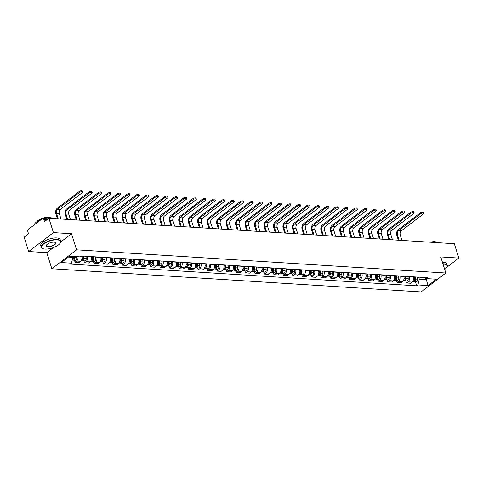 <?xml version="1.0" encoding="UTF-8"?>
<svg xmlns="http://www.w3.org/2000/svg" width="483" height="483" viewBox="0 0 483 483"><rect width="100%" height="100%" fill="white"/><g stroke="black" fill="none" stroke-linecap="round" stroke-linejoin="round"><path stroke-width="0.72" d="M53.414 232.607L28.678 251.528L46.766 252.663L51.844 268.753L421.091 291.943L445.833 273.022L76.58 249.832L71.508 233.742L53.414 232.607L48.892 218.25L454.322 243.71L458.85 258.067L440.756 256.932L445.833 273.022M28.678 251.528L24.15 237.171L28.527 233.826L27.821 231.586A1.63 1.087 -86.4 0 1 28.358 229.389L42.359 218.678A1.63 1.087 -86.4 0 1 42.921 218.491L48.143 218.823M442.917 263.772A10.197 3.81 -17.5 0 1 443.756 263.796A10.197 3.81 -17.5 0 1 447.294 265.457A10.197 3.81 -17.5 0 1 446.932 267.184L458.85 258.067M47.159 219.572L43.808 219.36L44.508 221.6L48.892 218.25M43.808 219.36A1.63 1.087 -86.4 0 0 42.921 218.491M77.974 256.714A3.749 2.5 93.6 0 1 76.574 261.031L75.064 262.184L79.073 262.438L80.583 261.279A3.749 2.5 -86.4 0 0 81.808 256.219L81.736 255.99M74.448 260.222L75.064 262.184M87.2 256.334L87.272 256.564A3.749 2.5 93.6 0 1 86.046 261.623L84.537 262.776L88.54 263.03L90.049 261.877A3.749 2.5 -86.4 0 0 91.281 256.817L91.209 256.588M83.915 260.82L84.537 262.776M96.672 256.926L96.745 257.161A3.749 2.5 93.6 0 1 95.513 262.221L94.01 263.374L98.013 263.627L99.522 262.468A3.749 2.5 -86.4 0 0 100.754 257.409L100.681 257.179M93.388 261.412L94.01 263.374M106.145 257.524L106.218 257.753A3.749 2.5 93.6 0 1 104.986 262.812L103.477 263.972L107.486 264.219L108.995 263.066A3.749 2.5 -86.4 0 0 110.227 258.007L110.148 257.777M102.861 262.009L103.477 263.972M115.612 258.121L115.691 258.351A3.749 2.5 93.6 0 1 114.459 263.41L112.95 264.563L116.958 264.817L118.468 263.664A3.749 2.5 -86.4 0 0 119.693 258.598L119.621 258.369M112.334 262.601L112.95 264.563M125.085 258.713L125.157 258.942A3.749 2.5 93.6 0 1 123.932 264.002L122.422 265.161L126.425 265.409L127.935 264.255A3.749 2.5 -86.4 0 0 129.166 259.196L129.094 258.966M121.801 263.199L122.422 265.161M134.558 259.311L134.63 259.54A3.749 2.5 93.6 0 1 133.399 264.599L131.889 265.753L135.898 266.006L137.407 264.853A3.749 2.5 -86.4 0 0 138.639 259.794L138.567 259.558M131.273 263.79L131.889 265.753M144.031 259.902L144.103 260.132A3.749 2.5 93.6 0 1 142.871 265.191L141.362 266.35L145.371 266.598L146.88 265.445A3.749 2.5 -86.4 0 0 148.106 260.385L148.033 260.156M140.746 264.388L141.362 266.35M153.497 260.5L153.57 260.729A3.749 2.5 93.6 0 1 152.344 265.789L150.835 266.942L154.838 267.196L156.347 266.042A3.749 2.5 -86.4 0 0 157.579 260.983L157.506 260.748M150.213 264.98L150.835 266.942M162.97 261.092L163.043 261.321A3.749 2.5 93.6 0 1 161.811 266.381L160.302 267.54L164.311 267.787L165.82 266.634A3.749 2.5 -86.4 0 0 167.052 261.575L166.979 261.345M159.686 265.578L160.302 267.54M172.443 261.689L172.516 261.919A3.749 2.5 93.6 0 1 171.284 266.978L169.774 268.131L173.783 268.385L175.293 267.232A3.749 2.5 -86.4 0 0 176.518 262.172L176.446 261.937M169.159 266.169L169.774 268.131M181.91 262.281L181.982 262.511A3.749 2.5 93.6 0 1 180.757 267.57L179.247 268.729L183.256 268.977L184.76 267.824A3.749 2.5 -86.4 0 0 185.991 262.764L185.919 262.535M178.625 266.767L179.247 268.729M191.383 262.879L191.455 263.108A3.749 2.5 93.6 0 1 190.23 268.168L188.72 269.321L192.723 269.574L194.232 268.421A3.749 2.5 -86.4 0 0 195.464 263.362L195.392 263.126M188.098 267.359L188.72 269.321M200.856 263.47L200.928 263.7A3.749 2.5 93.6 0 1 199.696 268.759L198.187 269.919L202.196 270.166L203.705 269.013A3.749 2.5 -86.4 0 0 204.937 263.953L204.858 263.724M197.571 267.956L198.187 269.919M210.328 264.068L210.401 264.298A3.749 2.5 93.6 0 1 209.169 269.357L207.66 270.51L211.669 270.764L213.178 269.611A3.749 2.5 -86.4 0 0 214.404 264.551L214.331 264.316M207.044 268.548L207.66 270.51M219.795 264.66L219.868 264.889A3.749 2.5 93.6 0 1 218.642 269.949L217.133 271.108L221.136 271.355L222.645 270.202A3.749 2.5 -86.4 0 0 223.877 265.143L223.804 264.913M216.511 269.146L217.133 271.108M229.268 265.258L229.34 265.487A3.749 2.5 93.6 0 1 228.109 270.546L226.599 271.7L230.608 271.953L232.118 270.8A3.749 2.5 -86.4 0 0 233.349 265.741L233.277 265.505M225.984 269.737L226.599 271.7M238.741 265.849L238.813 266.079A3.749 2.5 93.6 0 1 237.582 271.138L236.072 272.297L240.081 272.545L241.591 271.392A3.749 2.5 -86.4 0 0 242.816 266.332L242.744 266.103M235.456 270.335L236.072 272.297M248.208 266.447L248.28 266.676A3.749 2.5 93.6 0 1 247.054 271.736L245.545 272.889L249.548 273.143L251.057 271.989A3.749 2.5 -86.4 0 0 252.289 266.93L252.217 266.694M244.923 270.933L245.545 272.889M257.68 267.039L257.753 267.268A3.749 2.5 93.6 0 1 256.521 272.327L255.012 273.487L259.021 273.734L260.53 272.581A3.749 2.5 -86.4 0 0 261.762 267.522L261.689 267.292M254.396 271.524L255.012 273.487M267.153 267.636L267.226 267.866A3.749 2.5 93.6 0 1 265.994 272.925L264.485 274.078L268.494 274.332L270.003 273.179A3.749 2.5 -86.4 0 0 271.229 268.119L271.156 267.884M263.869 272.122L264.485 274.078M276.62 268.228L276.699 268.457A3.749 2.5 93.6 0 1 275.467 273.517L273.958 274.676L277.966 274.924L279.476 273.77A3.749 2.5 -86.4 0 0 280.701 268.711L280.629 268.482M273.342 272.714L273.958 274.676M286.093 268.826L286.165 269.055A3.749 2.5 93.6 0 1 284.94 274.115L283.43 275.268L287.433 275.521L288.943 274.368A3.749 2.5 -86.4 0 0 290.174 269.309L290.102 269.073M282.809 273.312L283.43 275.268M295.566 269.417L295.638 269.647A3.749 2.5 93.6 0 1 294.407 274.712L292.897 275.865L296.906 276.113L298.416 274.96A3.749 2.5 -86.4 0 0 299.647 269.9L299.575 269.671M292.281 273.903L292.897 275.865M305.039 270.015L305.111 270.245A3.749 2.5 93.6 0 1 303.879 275.304L302.37 276.457L306.379 276.711L307.888 275.558A3.749 2.5 -86.4 0 0 309.114 270.498L309.042 270.263M301.754 274.501L302.37 276.457M314.505 270.607L314.578 270.842A3.749 2.5 93.6 0 1 313.352 275.902L311.843 277.055L315.846 277.302L317.355 276.149A3.749 2.5 -86.4 0 0 318.587 271.09L318.514 270.86M311.221 275.093L311.843 277.055M323.978 271.204L324.051 271.434A3.749 2.5 93.6 0 1 322.819 276.493L321.31 277.647L325.319 277.9L326.828 276.747A3.749 2.5 -86.4 0 0 328.06 271.688L327.987 271.452M320.694 275.69L321.31 277.647M333.451 271.796L333.524 272.032A3.749 2.5 93.6 0 1 332.292 277.091L330.783 278.244L334.791 278.492L336.301 277.339A3.749 2.5 -86.4 0 0 337.526 272.279L337.454 272.05M330.167 276.282L330.783 278.244M342.918 272.394L342.99 272.623A3.749 2.5 93.6 0 1 341.765 277.683L340.255 278.836L344.264 279.089L345.768 277.936A3.749 2.5 -86.4 0 0 346.999 272.877L346.927 272.641M339.634 276.88L340.255 278.836M352.391 272.986L352.463 273.221A3.749 2.5 93.6 0 1 351.232 278.28L349.728 279.434L353.731 279.681L355.24 278.528A3.749 2.5 -86.4 0 0 356.472 273.469L356.4 273.239M349.106 277.471L349.728 279.434M361.864 273.583L361.936 273.813A3.749 2.5 93.6 0 1 360.704 278.872L359.195 280.025L363.204 280.279L364.713 279.126A3.749 2.5 -86.4 0 0 365.945 274.066L365.866 273.831M358.579 278.069L359.195 280.025M371.33 274.175L371.409 274.41A3.749 2.5 93.6 0 1 370.177 279.47L368.668 280.623L372.677 280.871L374.186 279.717A3.749 2.5 -86.4 0 0 375.412 274.658L375.339 274.429M368.052 278.661L368.668 280.623M380.803 274.773L380.876 275.002A3.749 2.5 93.6 0 1 379.65 280.062L378.141 281.215L382.144 281.468L383.653 280.315A3.749 2.5 -86.4 0 0 384.885 275.256L384.812 275.02M377.519 279.259L378.141 281.215M390.276 275.364L390.349 275.6A3.749 2.5 93.6 0 1 389.117 280.659L387.608 281.812L391.616 282.06L393.126 280.907A3.749 2.5 -86.4 0 0 394.357 275.847L394.285 275.618M386.992 279.85L387.608 281.812M399.749 275.962L399.821 276.191A3.749 2.5 93.6 0 1 398.59 281.251L397.08 282.404L401.089 282.658L402.599 281.504A3.749 2.5 -86.4 0 0 403.824 276.445L403.752 276.21M396.465 280.448L397.08 282.404M409.216 276.554L409.288 276.789A3.749 2.5 93.6 0 1 408.063 281.849L406.553 283.002L410.556 283.249L412.065 282.096A3.749 2.5 -86.4 0 0 413.297 277.037L413.225 276.807M405.931 281.04L406.553 283.002M68.417 257.077L72.885 257.361L72.577 256.376M72.885 257.361L71.466 263.187L61.269 262.547L69.582 256.189L79.78 256.829L80.945 255.942L427.364 277.695L426.205 278.582L436.403 279.222L428.089 285.586L417.892 284.94L419.31 279.114L426.29 279.554L427.449 278.661M71.466 263.187L70.307 264.08L416.726 285.833L417.892 284.94M51.844 268.753L76.58 249.832M46.766 252.663L53.438 247.568M60.707 242.007L71.508 233.742M425.946 278.462L428.089 285.586M418.689 277.151L419.31 279.114M415.404 281.637L416.726 285.833M423.869 277.477L426.205 278.582M57.399 218.787L55.859 213.909A4.118 2.741 93.6 0 1 57.211 208.354L79.2 191.534A1.878 0.7 -17.5 0 1 81.102 190.785A1.878 0.7 -17.5 0 1 82.388 191.057L82.684 191.999A1.878 0.7 162.5 0 0 81.398 191.727A1.878 0.7 162.5 0 0 79.496 192.476L57.507 209.296A3.061 2.035 -86.4 0 0 56.505 213.42L58.208 218.835M61.003 219.01L59.294 213.595A3.061 2.035 -86.4 0 1 60.297 209.471L82.291 192.651A1.878 0.7 162.5 0 0 82.684 191.999M73.38 256.431L73.513 257.602A2.041 1.358 93.6 0 1 72.227 260.065M73.688 256.449L73.845 257.892A0.978 0.652 93.6 0 1 73.313 259.057M74.412 256.491L74.545 257.662A2.041 1.358 93.6 0 1 73.078 260.138A2.041 1.358 93.6 0 1 72.571 259.951M76.598 256.63L76.731 257.801A2.041 1.358 93.6 0 1 75.263 260.277L73.078 260.138M66.865 219.379L65.332 214.506A4.118 2.741 93.6 0 1 66.678 208.952L88.673 192.131A1.878 0.7 -17.5 0 1 90.575 191.383A1.878 0.7 -17.5 0 1 91.861 191.654L92.156 192.59A1.878 0.7 162.5 0 0 90.87 192.319A1.878 0.7 162.5 0 0 88.969 193.067L66.974 209.888A3.061 2.035 -86.4 0 0 65.972 214.011L67.68 219.433M70.476 219.608L68.767 214.192A3.061 2.035 -86.4 0 1 69.769 210.063L91.764 193.242A1.878 0.7 162.5 0 0 92.156 192.59M82.744 256.056L82.985 258.194A2.041 1.358 93.6 0 1 81.512 260.669L81.186 260.645M83.046 256.075L83.317 258.49A0.978 0.652 93.6 0 1 82.786 259.655M83.776 256.117L84.018 258.26A2.041 1.358 93.6 0 1 82.545 260.735A2.041 1.358 93.6 0 1 82.038 260.548M85.962 256.256L86.203 258.399A2.041 1.358 93.6 0 1 84.73 260.868L82.545 260.735M76.338 219.976L74.799 215.098A4.118 2.741 93.6 0 1 76.151 209.544L98.146 192.723A1.878 0.7 -17.5 0 1 100.047 191.974A1.878 0.7 -17.5 0 1 101.327 192.246L101.623 193.188A1.878 0.7 162.5 0 0 100.337 192.916A1.878 0.7 162.5 0 0 98.441 193.665L76.447 210.485A3.061 2.035 -86.4 0 0 75.445 214.609L77.153 220.025M79.943 220.2L78.24 214.784A3.061 2.035 -86.4 0 1 79.242 210.66L101.231 193.84A1.878 0.7 162.5 0 0 101.623 193.188M92.217 256.648L92.458 258.791A2.041 1.358 93.6 0 1 90.985 261.261L90.659 261.243M92.519 256.666L92.79 259.081A0.978 0.652 93.6 0 1 92.253 260.246M93.249 256.714L93.491 258.852A2.041 1.358 93.6 0 1 92.018 261.327A2.041 1.358 93.6 0 1 91.51 261.14M95.435 256.853L95.676 258.991A2.041 1.358 93.6 0 1 94.203 261.466L92.018 261.327M44.991 249.077A9.95 3.719 162.5 0 0 60.164 243.154A9.95 3.719 162.5 0 0 57.06 239.846A9.95 3.719 162.5 0 0 44.798 243.191A9.95 3.719 162.5 0 0 42.794 248.63A9.95 3.719 162.5 0 0 44.991 249.077M42.661 248.57A10.197 3.81 -17.5 0 1 42.522 248.516A10.197 3.81 -17.5 0 1 41.236 247.314A10.197 3.81 -17.5 0 1 46.247 242.031A10.197 3.81 -17.5 0 1 57.145 239.514A10.197 3.81 -17.5 0 1 60.683 241.18A10.197 3.81 -17.5 0 1 60.315 242.907A10.197 3.81 -17.5 0 1 60.236 243.034M48.01 246.771A4.975 1.86 -17.5 0 1 46.459 245.116A4.975 1.86 -17.5 0 1 54.042 242.152A4.975 1.86 -17.5 0 1 55.14 242.381A4.975 1.86 -17.5 0 1 54.138 245.098A4.975 1.86 -17.5 0 1 48.01 246.771M46.543 244.99A4.727 1.769 162.5 0 0 46.446 245.672A4.727 1.769 162.5 0 0 48.089 246.439A4.727 1.769 162.5 0 0 53.142 245.273A4.727 1.769 162.5 0 0 55.467 242.822A4.727 1.769 162.5 0 0 55.002 242.327M43.862 218.551A10.197 3.81 -17.5 0 1 50.274 217.73A10.197 3.81 -17.5 0 1 53.124 218.515M36.853 221.721A7.342 2.741 -17.5 0 1 48.016 217.392A7.342 2.741 -17.5 0 1 49.592 217.706M41.236 247.314L40.735 245.726A10.197 3.81 -17.5 0 1 45.746 240.443A10.197 3.81 -17.5 0 1 56.644 237.926A10.197 3.81 -17.5 0 1 60.182 239.592L60.683 241.18M34.317 224.83A10.197 3.81 -17.5 0 1 41.532 219.312M444.704 269.454A9.95 3.719 162.5 0 0 446.775 267.431A9.95 3.719 162.5 0 0 443.678 264.123A9.95 3.719 162.5 0 0 443.02 264.098M432.563 242.345A10.197 3.81 -17.5 0 1 436.886 242.007A10.197 3.81 -17.5 0 1 439.741 242.792M430.256 242.2A7.342 2.741 -17.5 0 1 434.634 241.669A7.342 2.741 -17.5 0 1 436.203 241.983M442.416 262.184A10.197 3.81 -17.5 0 1 443.255 262.209A10.197 3.81 -17.5 0 1 446.793 263.869L447.294 265.457M85.811 220.568L84.271 215.696A4.118 2.741 93.6 0 1 85.624 210.141L107.618 193.321A1.878 0.7 -17.5 0 1 109.514 192.572A1.878 0.7 -17.5 0 1 110.8 192.844L111.096 193.78A1.878 0.7 162.5 0 0 109.81 193.508A1.878 0.7 162.5 0 0 107.914 194.257L85.92 211.077A3.061 2.035 -86.4 0 0 84.917 215.207L86.626 220.622M89.415 220.797L87.707 215.382A3.061 2.035 -86.4 0 1 88.709 211.252L110.704 194.432A1.878 0.7 162.5 0 0 111.096 193.78M101.69 257.246L101.925 259.383A2.041 1.358 93.6 0 1 100.458 261.858L100.126 261.834M101.991 257.264L102.263 259.679A0.978 0.652 93.6 0 1 101.726 260.844M102.716 257.306L102.957 259.449A2.041 1.358 93.6 0 1 101.49 261.925A2.041 1.358 93.6 0 1 100.983 261.738M104.902 257.445L105.143 259.588A2.041 1.358 93.6 0 1 103.676 262.058L101.49 261.925M95.278 221.166L93.744 216.293A4.118 2.741 93.6 0 1 95.091 210.739L117.085 193.912A1.878 0.7 -17.5 0 1 118.987 193.164A1.878 0.7 -17.5 0 1 120.273 193.435L120.569 194.377A1.878 0.7 162.5 0 0 119.283 194.106A1.878 0.7 162.5 0 0 117.381 194.854L95.386 211.675A3.061 2.035 -86.4 0 0 94.384 215.798L96.093 221.214M98.888 221.389L97.18 215.973A3.061 2.035 -86.4 0 1 98.182 211.85L120.176 195.029A1.878 0.7 162.5 0 0 120.569 194.377M111.156 257.837L111.398 259.981A2.041 1.358 93.6 0 1 109.925 262.45L109.599 262.432M111.458 257.856L111.73 260.271A0.978 0.652 93.6 0 1 111.199 261.436M112.189 257.904L112.43 260.041A2.041 1.358 93.6 0 1 110.957 262.517A2.041 1.358 93.6 0 1 110.45 262.329M114.374 258.043L114.616 260.18A2.041 1.358 93.6 0 1 113.143 262.655L110.957 262.517M104.751 221.757L103.217 216.885A4.118 2.741 93.6 0 1 104.563 211.331L126.558 194.51A1.878 0.7 -17.5 0 1 128.46 193.761A1.878 0.7 -17.5 0 1 129.746 194.033L130.042 194.969A1.878 0.7 162.5 0 0 128.756 194.697A1.878 0.7 162.5 0 0 126.854 195.446L104.859 212.266A3.061 2.035 -86.4 0 0 103.857 216.396L105.566 221.812M108.361 221.987L106.652 216.571A3.061 2.035 -86.4 0 1 107.655 212.442L129.649 195.621A1.878 0.7 162.5 0 0 130.042 194.969M120.629 258.435L120.871 260.572A2.041 1.358 93.6 0 1 119.398 263.048L119.072 263.024M120.931 258.453L121.203 260.868A0.978 0.652 93.6 0 1 120.665 262.034M121.662 258.496L121.903 260.639A2.041 1.358 93.6 0 1 120.43 263.114A2.041 1.358 93.6 0 1 119.923 262.927M123.847 258.634L124.089 260.778A2.041 1.358 93.6 0 1 122.616 263.247L120.43 263.114M114.223 222.355L112.684 217.483A4.118 2.741 93.6 0 1 114.036 211.928L136.031 195.102A1.878 0.7 -17.5 0 1 137.927 194.353A1.878 0.7 -17.5 0 1 139.213 194.625L139.509 195.567A1.878 0.7 162.5 0 0 138.223 195.295A1.878 0.7 162.5 0 0 136.327 196.044L114.332 212.864A3.061 2.035 -86.4 0 0 113.33 216.988L115.039 222.403M117.828 222.578L116.119 217.163A3.061 2.035 -86.4 0 1 117.121 213.039L139.116 196.219A1.878 0.7 162.5 0 0 139.509 195.567M130.102 259.027L130.338 261.17A2.041 1.358 93.6 0 1 128.87 263.64L128.544 263.621M130.404 259.045L130.676 261.46A0.978 0.652 93.6 0 1 130.138 262.625M131.135 259.093L131.37 261.237A2.041 1.358 93.6 0 1 129.903 263.706A2.041 1.358 93.6 0 1 129.396 263.519M133.32 259.232L133.556 261.369A2.041 1.358 93.6 0 1 132.088 263.845L129.903 263.706M123.69 222.947L122.157 218.075A4.118 2.741 93.6 0 1 123.509 212.52L145.498 195.7A1.878 0.7 -17.5 0 1 147.4 194.951A1.878 0.7 -17.5 0 1 148.686 195.223L148.981 196.158A1.878 0.7 162.5 0 0 147.695 195.887A1.878 0.7 162.5 0 0 145.794 196.635L123.805 213.456A3.061 2.035 -86.4 0 0 122.803 217.585L124.505 223.001M127.301 223.176L125.592 217.761A3.061 2.035 -86.4 0 1 126.594 213.631L148.589 196.81A1.878 0.7 162.5 0 0 148.981 196.158M139.569 259.625L139.81 261.762A2.041 1.358 93.6 0 1 138.337 264.237L138.011 264.213M139.877 259.643L140.142 262.058A0.978 0.652 93.6 0 1 139.611 263.223M140.601 259.685L140.843 261.828A2.041 1.358 93.6 0 1 139.37 264.304A2.041 1.358 93.6 0 1 138.869 264.116M142.787 259.824L143.028 261.967A2.041 1.358 93.6 0 1 141.555 264.436L139.37 264.304M133.163 223.544L131.63 218.672A4.118 2.741 93.6 0 1 132.976 213.118L154.971 196.291A1.878 0.7 -17.5 0 1 156.872 195.543A1.878 0.7 -17.5 0 1 158.158 195.814L158.454 196.756A1.878 0.7 162.5 0 0 157.168 196.484A1.878 0.7 162.5 0 0 155.266 197.233L133.272 214.054A3.061 2.035 -86.4 0 0 132.27 218.177L133.978 223.593M136.774 223.768L135.065 218.352A3.061 2.035 -86.4 0 1 136.067 214.229L158.062 197.408A1.878 0.7 162.5 0 0 158.454 196.756M149.042 260.216L149.283 262.36A2.041 1.358 93.6 0 1 147.81 264.829L147.484 264.811M149.344 260.234L149.615 262.649A0.978 0.652 93.6 0 1 149.078 263.815M150.074 260.283L150.316 262.426A2.041 1.358 93.6 0 1 148.842 264.895A2.041 1.358 93.6 0 1 148.335 264.708M152.26 260.422L152.501 262.559A2.041 1.358 93.6 0 1 151.028 265.034L148.842 264.895M142.636 224.136L141.096 219.264A4.118 2.741 93.6 0 1 142.449 213.709L164.443 196.889A1.878 0.7 -17.5 0 1 166.339 196.14A1.878 0.7 -17.5 0 1 167.625 196.412L167.921 197.348A1.878 0.7 162.5 0 0 166.635 197.076A1.878 0.7 162.5 0 0 164.739 197.825L142.745 214.645A3.061 2.035 -86.4 0 0 141.742 218.775L143.451 224.19M146.24 224.366L144.532 218.95A3.061 2.035 -86.4 0 1 145.54 214.82L167.529 198A1.878 0.7 162.5 0 0 167.921 197.348M158.515 260.814L158.756 262.951A2.041 1.358 93.6 0 1 157.283 265.427L156.957 265.409M158.816 260.832L159.088 263.247A0.978 0.652 93.6 0 1 158.551 264.412M159.547 260.874L159.782 263.018A2.041 1.358 93.6 0 1 158.315 265.493A2.041 1.358 93.6 0 1 157.808 265.306M161.733 261.013L161.968 263.157A2.041 1.358 93.6 0 1 160.501 265.626L158.315 265.493M152.109 224.734L150.569 219.862A4.118 2.741 93.6 0 1 151.922 214.307L173.91 197.481A1.878 0.7 -17.5 0 1 175.812 196.732A1.878 0.7 -17.5 0 1 177.098 197.004L177.394 197.945A1.878 0.7 162.5 0 0 176.108 197.674A1.878 0.7 162.5 0 0 174.206 198.422L152.217 215.243A3.061 2.035 -86.4 0 0 151.215 219.367L152.918 224.782M155.713 224.957L154.005 219.542A3.061 2.035 -86.4 0 1 155.007 215.418L177.001 198.598A1.878 0.7 162.5 0 0 177.394 197.945M167.981 261.406L168.223 263.549A2.041 1.358 93.6 0 1 166.756 266.018L166.424 266M168.289 261.424L168.555 263.839A0.978 0.652 93.6 0 1 168.024 265.004M169.014 261.472L169.255 263.615A2.041 1.358 93.6 0 1 167.788 266.085A2.041 1.358 93.6 0 1 167.281 265.898M171.199 261.611L171.441 263.748A2.041 1.358 93.6 0 1 169.974 266.224L167.788 266.085M161.576 225.326L160.042 220.453A4.118 2.741 93.6 0 1 161.388 214.899L183.383 198.078A1.878 0.7 -17.5 0 1 185.285 197.33A1.878 0.7 -17.5 0 1 186.571 197.601L186.867 198.537A1.878 0.7 162.5 0 0 185.581 198.265A1.878 0.7 162.5 0 0 183.679 199.014L161.684 215.835A3.061 2.035 -86.4 0 0 160.682 219.964L162.391 225.38M165.186 225.555L163.477 220.139A3.061 2.035 -86.4 0 1 164.48 216.01L186.474 199.189A1.878 0.7 162.5 0 0 186.867 198.537M177.454 262.003L177.696 264.141A2.041 1.358 93.6 0 1 176.223 266.616L175.897 266.598M177.756 262.021L178.028 264.436A0.978 0.652 93.6 0 1 177.496 265.602M178.487 262.064L178.728 264.207A2.041 1.358 93.6 0 1 177.255 266.682A2.041 1.358 93.6 0 1 176.748 266.495M180.672 262.203L180.914 264.346A2.041 1.358 93.6 0 1 179.441 266.815L177.255 266.682M171.048 225.923L169.509 221.051A4.118 2.741 93.6 0 1 170.861 215.496L192.856 198.67A1.878 0.7 -17.5 0 1 194.758 197.921A1.878 0.7 -17.5 0 1 196.038 198.193L196.333 199.135A1.878 0.7 162.5 0 0 195.054 198.863A1.878 0.7 162.5 0 0 193.152 199.612L171.157 216.432A3.061 2.035 -86.4 0 0 170.155 220.556L171.863 225.972M174.653 226.147L172.95 220.731A3.061 2.035 -86.4 0 1 173.952 216.607L195.941 199.787A1.878 0.7 162.5 0 0 196.333 199.135M186.927 262.595L187.169 264.738A2.041 1.358 93.6 0 1 185.695 267.208L185.369 267.19M187.229 262.613L187.501 265.028A0.978 0.652 93.6 0 1 186.963 266.193M187.959 262.661L188.201 264.805A2.041 1.358 93.6 0 1 186.728 267.274A2.041 1.358 93.6 0 1 186.221 267.087M190.145 262.8L190.387 264.938A2.041 1.358 93.6 0 1 188.913 267.413L186.728 267.274M180.521 226.515L178.982 221.643A4.118 2.741 93.6 0 1 180.334 216.088L202.329 199.268A1.878 0.7 -17.5 0 1 204.224 198.519A1.878 0.7 -17.5 0 1 205.51 198.791L205.806 199.727A1.878 0.7 162.5 0 0 204.52 199.455A1.878 0.7 162.5 0 0 202.625 200.204L180.63 217.024A3.061 2.035 -86.4 0 0 179.628 221.154L181.336 226.569M184.126 226.744L182.417 221.329A3.061 2.035 -86.4 0 1 183.419 217.199L205.414 200.379A1.878 0.7 162.5 0 0 205.806 199.727M196.4 263.193L196.635 265.33A2.041 1.358 93.6 0 1 195.168 267.805L194.836 267.787M196.702 263.211L196.973 265.626A0.978 0.652 93.6 0 1 196.436 266.791M197.426 263.253L197.668 265.396A2.041 1.358 93.6 0 1 196.201 267.872A2.041 1.358 93.6 0 1 195.693 267.685M199.618 263.392L199.853 265.535A2.041 1.358 93.6 0 1 198.386 268.005L196.201 267.872M189.988 227.113L188.455 222.24A4.118 2.741 93.6 0 1 189.801 216.686L211.796 199.859A1.878 0.7 -17.5 0 1 213.697 199.111A1.878 0.7 -17.5 0 1 214.983 199.382L215.279 200.324A1.878 0.7 162.5 0 0 213.993 200.053A1.878 0.7 162.5 0 0 212.091 200.801L190.097 217.622A3.061 2.035 -86.4 0 0 189.094 221.745L190.803 227.161M193.598 227.336L191.89 221.92A3.061 2.035 -86.4 0 1 192.892 217.797L214.887 200.976A1.878 0.7 162.5 0 0 215.279 200.324M205.867 263.784L206.108 265.928A2.041 1.358 93.6 0 1 204.635 268.397L204.309 268.379M206.169 263.803L206.44 266.218A0.978 0.652 93.6 0 1 205.909 267.383M206.899 263.851L207.141 265.994A2.041 1.358 93.6 0 1 205.667 268.463A2.041 1.358 93.6 0 1 205.16 268.276M209.085 263.99L209.326 266.127A2.041 1.358 93.6 0 1 207.853 268.602L205.667 268.463M199.461 227.704L197.927 222.832A4.118 2.741 93.6 0 1 199.274 217.278L221.268 200.457A1.878 0.7 -17.5 0 1 223.17 199.708A1.878 0.7 -17.5 0 1 224.456 199.98L224.752 200.916A1.878 0.7 162.5 0 0 223.466 200.644A1.878 0.7 162.5 0 0 221.564 201.393L199.57 218.213A3.061 2.035 -86.4 0 0 198.567 222.343L200.276 227.759M203.071 227.934L201.363 222.518A3.061 2.035 -86.4 0 1 202.365 218.394L224.36 201.568A1.878 0.7 162.5 0 0 224.752 200.916M215.34 264.382L215.581 266.519A2.041 1.358 93.6 0 1 214.108 268.995L213.782 268.977M215.641 264.4L215.913 266.815A0.978 0.652 93.6 0 1 215.376 267.98M216.372 264.442L216.613 266.586A2.041 1.358 93.6 0 1 215.14 269.061A2.041 1.358 93.6 0 1 214.633 268.874M218.558 264.581L218.799 266.725A2.041 1.358 93.6 0 1 217.326 269.194L215.14 269.061M208.934 228.302L207.394 223.43A4.118 2.741 93.6 0 1 208.747 217.875L230.741 201.049A1.878 0.7 -17.5 0 1 232.637 200.3A1.878 0.7 -17.5 0 1 233.923 200.572L234.219 201.514A1.878 0.7 162.5 0 0 232.933 201.242A1.878 0.7 162.5 0 0 231.037 201.991L209.042 218.811A3.061 2.035 -86.4 0 0 208.04 222.935L209.749 228.35M212.538 228.525L210.829 223.11A3.061 2.035 -86.4 0 1 211.832 218.986L233.826 202.166A1.878 0.7 162.5 0 0 234.219 201.514M224.812 264.974L225.048 267.117A2.041 1.358 93.6 0 1 223.581 269.586L223.255 269.568M225.114 264.992L225.386 267.407A0.978 0.652 93.6 0 1 224.849 268.572M225.845 265.04L226.08 267.184A2.041 1.358 93.6 0 1 224.613 269.653A2.041 1.358 93.6 0 1 224.106 269.466M228.03 265.179L228.266 267.316A2.041 1.358 93.6 0 1 226.799 269.792L224.613 269.653M218.407 228.894L216.867 224.021A4.118 2.741 93.6 0 1 218.219 218.467L240.208 201.646A1.878 0.7 -17.5 0 1 242.11 200.898A1.878 0.7 -17.5 0 1 243.396 201.169L243.692 202.105A1.878 0.7 162.5 0 0 242.406 201.834A1.878 0.7 162.5 0 0 240.504 202.582L218.515 219.403A3.061 2.035 -86.4 0 0 217.513 223.532L219.216 228.948M222.011 229.123L220.302 223.707A3.061 2.035 -86.4 0 1 221.305 219.584L243.299 202.757A1.878 0.7 162.5 0 0 243.692 202.105M234.279 265.572L234.521 267.709A2.041 1.358 93.6 0 1 233.054 270.184L232.721 270.166M234.587 265.59L234.853 268.005A0.978 0.652 93.6 0 1 234.321 269.17M235.312 265.638L235.553 267.775A2.041 1.358 93.6 0 1 234.08 270.251A2.041 1.358 93.6 0 1 233.579 270.063M237.497 265.771L237.739 267.914A2.041 1.358 93.6 0 1 236.265 270.383L234.08 270.251M227.873 229.491L226.34 224.619A4.118 2.741 93.6 0 1 227.686 219.065L249.681 202.238A1.878 0.7 -17.5 0 1 251.583 201.489A1.878 0.7 -17.5 0 1 252.869 201.761L253.164 202.703A1.878 0.7 162.5 0 0 251.878 202.431A1.878 0.7 162.5 0 0 249.977 203.18L227.982 220A3.061 2.035 -86.4 0 0 226.98 224.124L228.688 229.54M231.484 229.715L229.775 224.299A3.061 2.035 -86.4 0 1 230.777 220.176L252.772 203.355A1.878 0.7 162.5 0 0 253.164 202.703M243.752 266.163L243.993 268.306A2.041 1.358 93.6 0 1 242.52 270.782L242.194 270.758M244.054 266.181L244.326 268.596A0.978 0.652 93.6 0 1 243.794 269.762M244.784 266.23L245.026 268.373A2.041 1.358 93.6 0 1 243.553 270.842A2.041 1.358 93.6 0 1 243.046 270.655M246.97 266.368L247.211 268.506A2.041 1.358 93.6 0 1 245.738 270.981L243.553 270.842M237.346 230.083L235.807 225.211A4.118 2.741 93.6 0 1 237.159 219.656L259.154 202.836A1.878 0.7 -17.5 0 1 261.049 202.087A1.878 0.7 -17.5 0 1 262.335 202.359L262.631 203.295A1.878 0.7 162.5 0 0 261.345 203.023A1.878 0.7 162.5 0 0 259.449 203.772L237.455 220.592A3.061 2.035 -86.4 0 0 236.453 224.722L238.161 230.137M240.951 230.313L239.248 224.897A3.061 2.035 -86.4 0 1 240.25 220.773L262.239 203.947A1.878 0.7 162.5 0 0 262.631 203.295M253.225 266.761L253.466 268.898A2.041 1.358 93.6 0 1 251.993 271.374L251.667 271.355M253.527 266.779L253.798 269.194A0.978 0.652 93.6 0 1 253.261 270.359M254.257 266.827L254.493 268.965A2.041 1.358 93.6 0 1 253.026 271.44A2.041 1.358 93.6 0 1 252.518 271.253M256.443 266.96L256.684 269.103A2.041 1.358 93.6 0 1 255.211 271.573L253.026 271.44M246.819 230.681L245.279 225.809A4.118 2.741 93.6 0 1 246.632 220.254L268.626 203.428A1.878 0.7 -17.5 0 1 270.522 202.685A1.878 0.7 -17.5 0 1 271.808 202.957L272.104 203.892A1.878 0.7 162.5 0 0 270.818 203.621A1.878 0.7 162.5 0 0 268.922 204.369L246.928 221.19A3.061 2.035 -86.4 0 0 245.925 225.313L247.634 230.729M250.423 230.904L248.715 225.489A3.061 2.035 -86.4 0 1 249.717 221.365L271.712 204.544A1.878 0.7 162.5 0 0 272.104 203.892M262.692 267.353L262.933 269.496A2.041 1.358 93.6 0 1 261.466 271.971L261.134 271.947M263 267.371L263.271 269.786A0.978 0.652 93.6 0 1 262.734 270.951M263.724 267.419L263.966 269.562A2.041 1.358 93.6 0 1 262.498 272.032A2.041 1.358 93.6 0 1 261.991 271.851M265.91 267.558L266.151 269.695A2.041 1.358 93.6 0 1 264.684 272.171L262.498 272.032M256.286 231.272L254.752 226.4A4.118 2.741 93.6 0 1 256.099 220.846L278.093 204.025A1.878 0.7 -17.5 0 1 279.995 203.277A1.878 0.7 -17.5 0 1 281.281 203.548L281.577 204.484A1.878 0.7 162.5 0 0 280.291 204.212A1.878 0.7 162.5 0 0 278.389 204.961L256.395 221.788A3.061 2.035 -86.4 0 0 255.392 225.911L257.101 231.327M259.896 231.502L258.188 226.086A3.061 2.035 -86.4 0 1 259.19 221.963L281.184 205.136A1.878 0.7 162.5 0 0 281.577 204.484M272.164 267.95L272.406 270.088A2.041 1.358 93.6 0 1 270.933 272.563L270.607 272.545M272.466 267.968L272.738 270.383A0.978 0.652 93.6 0 1 272.207 271.549M273.197 268.017L273.438 270.154A2.041 1.358 93.6 0 1 271.965 272.629A2.041 1.358 93.6 0 1 271.458 272.442M275.382 268.15L275.624 270.293A2.041 1.358 93.6 0 1 274.151 272.762L271.965 272.629M265.759 231.87L264.225 226.998A4.118 2.741 93.6 0 1 265.572 221.443L287.566 204.617A1.878 0.7 -17.5 0 1 289.468 203.874A1.878 0.7 -17.5 0 1 290.754 204.146L291.05 205.082A1.878 0.7 162.5 0 0 289.764 204.81A1.878 0.7 162.5 0 0 287.862 205.559L265.867 222.379A3.061 2.035 -86.4 0 0 264.865 226.503L266.574 231.918M269.369 232.094L267.66 226.678A3.061 2.035 -86.4 0 1 268.663 222.554L290.651 205.734A1.878 0.7 162.5 0 0 291.05 205.082M281.637 268.542L281.879 270.685A2.041 1.358 93.6 0 1 280.406 273.161L280.08 273.137M281.939 268.56L282.211 270.975A0.978 0.652 93.6 0 1 281.674 272.14M282.67 268.608L282.911 270.752A2.041 1.358 93.6 0 1 281.438 273.221A2.041 1.358 93.6 0 1 280.931 273.04M284.855 268.747L285.097 270.885A2.041 1.358 93.6 0 1 283.624 273.36L281.438 273.221M275.232 232.462L273.692 227.59A4.118 2.741 93.6 0 1 275.044 222.035L297.039 205.215A1.878 0.7 -17.5 0 1 298.935 204.466A1.878 0.7 -17.5 0 1 300.221 204.738L300.517 205.673A1.878 0.7 162.5 0 0 299.231 205.402A1.878 0.7 162.5 0 0 297.335 206.15L275.34 222.977A3.061 2.035 -86.4 0 0 274.338 227.101L276.047 232.516M278.836 232.691L277.127 227.276A3.061 2.035 -86.4 0 1 278.13 223.152L300.124 206.326A1.878 0.7 162.5 0 0 300.517 205.673M291.11 269.14L291.346 271.277A2.041 1.358 93.6 0 1 289.878 273.752L289.552 273.734M291.412 269.158L291.684 271.573A0.978 0.652 93.6 0 1 291.146 272.738M292.143 269.206L292.378 271.343A2.041 1.358 93.6 0 1 290.911 273.819A2.041 1.358 93.6 0 1 290.404 273.632M294.328 269.339L294.564 271.482A2.041 1.358 93.6 0 1 293.096 273.958L290.911 273.819M284.698 233.06L283.165 228.187A4.118 2.741 93.6 0 1 284.517 222.633L306.506 205.806A1.878 0.7 -17.5 0 1 308.408 205.064A1.878 0.7 -17.5 0 1 309.694 205.335L309.989 206.271A1.878 0.7 162.5 0 0 308.703 205.999A1.878 0.7 162.5 0 0 306.802 206.748L284.813 223.569A3.061 2.035 -86.4 0 0 283.805 227.692L285.513 233.108M288.309 233.283L286.6 227.867A3.061 2.035 -86.4 0 1 287.602 223.744L309.597 206.923A1.878 0.7 162.5 0 0 309.989 206.271M300.577 269.731L300.818 271.875A2.041 1.358 93.6 0 1 299.345 274.35L299.019 274.326M300.879 269.749L301.151 272.164A0.978 0.652 93.6 0 1 300.619 273.33M301.609 269.798L301.851 271.941A2.041 1.358 93.6 0 1 300.378 274.41A2.041 1.358 93.6 0 1 299.877 274.229M303.795 269.937L304.036 272.074A2.041 1.358 93.6 0 1 302.563 274.549L300.378 274.41M294.171 233.651L292.638 228.779A4.118 2.741 93.6 0 1 293.984 223.224L315.979 206.404A1.878 0.7 -17.5 0 1 317.88 205.655A1.878 0.7 -17.5 0 1 319.166 205.927L319.462 206.863A1.878 0.7 162.5 0 0 318.176 206.591A1.878 0.7 162.5 0 0 316.274 207.34L294.28 224.166A3.061 2.035 -86.4 0 0 293.278 228.29L294.986 233.706M297.782 233.881L296.073 228.465A3.061 2.035 -86.4 0 1 297.075 224.341L319.07 207.515A1.878 0.7 162.5 0 0 319.462 206.863M310.05 270.329L310.291 272.466A2.041 1.358 93.6 0 1 308.818 274.942L308.492 274.924M310.352 270.347L310.623 272.762A0.978 0.652 93.6 0 1 310.086 273.927M311.082 270.395L311.324 272.533A2.041 1.358 93.6 0 1 309.851 275.008A2.041 1.358 93.6 0 1 309.343 274.821M313.268 270.528L313.509 272.672A2.041 1.358 93.6 0 1 312.036 275.147L309.851 275.008M303.644 234.249L302.104 229.377A4.118 2.741 93.6 0 1 303.457 223.822L325.451 206.996A1.878 0.7 -17.5 0 1 327.347 206.253A1.878 0.7 -17.5 0 1 328.633 206.525L328.929 207.461A1.878 0.7 162.5 0 0 327.643 207.189A1.878 0.7 162.5 0 0 325.747 207.938L303.753 224.758A3.061 2.035 -86.4 0 0 302.75 228.882L304.459 234.297M307.248 234.472L305.54 229.057A3.061 2.035 -86.4 0 1 306.542 224.933L328.537 208.113A1.878 0.7 162.5 0 0 328.929 207.461M319.523 270.921L319.758 273.064A2.041 1.358 93.6 0 1 318.291 275.539L317.965 275.515M319.824 270.945L320.096 273.354A0.978 0.652 93.6 0 1 319.559 274.519M320.555 270.987L320.79 273.13A2.041 1.358 93.6 0 1 319.323 275.6A2.041 1.358 93.6 0 1 318.816 275.419M322.741 271.126L322.976 273.263A2.041 1.358 93.6 0 1 321.509 275.739L319.323 275.6M313.117 234.841L311.577 229.968A4.118 2.741 93.6 0 1 312.93 224.414L334.918 207.593A1.878 0.7 -17.5 0 1 336.82 206.845A1.878 0.7 -17.5 0 1 338.106 207.116L338.402 208.052A1.878 0.7 162.5 0 0 337.116 207.781A1.878 0.7 162.5 0 0 335.214 208.529L313.225 225.356A3.061 2.035 -86.4 0 0 312.223 229.479L313.926 234.895M316.721 235.07L315.013 229.654A3.061 2.035 -86.4 0 1 316.015 225.531L338.009 208.704A1.878 0.7 162.5 0 0 338.402 208.052M328.989 271.518L329.231 273.656A2.041 1.358 93.6 0 1 327.764 276.131L327.432 276.113M329.297 271.537L329.563 273.952A0.978 0.652 93.6 0 1 329.032 275.117M330.022 271.585L330.263 273.722A2.041 1.358 93.6 0 1 328.796 276.198A2.041 1.358 93.6 0 1 328.289 276.01M332.207 271.718L332.449 273.861A2.041 1.358 93.6 0 1 330.982 276.336L328.796 276.198M322.584 235.438L321.05 230.566A4.118 2.741 93.6 0 1 322.396 225.012L344.391 208.185A1.878 0.7 -17.5 0 1 346.293 207.442A1.878 0.7 -17.5 0 1 347.579 207.714L347.875 208.65A1.878 0.7 162.5 0 0 346.589 208.378A1.878 0.7 162.5 0 0 344.687 209.127L322.692 225.947A3.061 2.035 -86.4 0 0 321.69 230.071L323.399 235.487M326.194 235.662L324.485 230.246A3.061 2.035 -86.4 0 1 325.488 226.122L347.482 209.302A1.878 0.7 162.5 0 0 347.875 208.65M338.462 272.11L338.704 274.253A2.041 1.358 93.6 0 1 337.231 276.729L336.905 276.705M338.764 272.134L339.036 274.543A0.978 0.652 93.6 0 1 338.505 275.708M339.495 272.177L339.736 274.32A2.041 1.358 93.6 0 1 338.263 276.789A2.041 1.358 93.6 0 1 337.756 276.608M341.68 272.315L341.922 274.453A2.041 1.358 93.6 0 1 340.449 276.928L338.263 276.789M332.056 236.03L330.517 231.158A4.118 2.741 93.6 0 1 331.869 225.603L353.864 208.783A1.878 0.7 -17.5 0 1 355.766 208.034A1.878 0.7 -17.5 0 1 357.046 208.306L357.342 209.242A1.878 0.7 162.5 0 0 356.062 208.97A1.878 0.7 162.5 0 0 354.16 209.719L332.165 226.545A3.061 2.035 -86.4 0 0 331.163 230.669L332.872 236.084M335.661 236.259L333.958 230.844A3.061 2.035 -86.4 0 1 334.96 226.72L356.949 209.894A1.878 0.7 162.5 0 0 357.342 209.242M347.935 272.708L348.177 274.845A2.041 1.358 93.6 0 1 346.703 277.32L346.377 277.302M348.237 272.726L348.509 275.141A0.978 0.652 93.6 0 1 347.971 276.306M348.968 272.774L349.209 274.912A2.041 1.358 93.6 0 1 347.736 277.387A2.041 1.358 93.6 0 1 347.229 277.2M351.153 272.907L351.395 275.05A2.041 1.358 93.6 0 1 349.921 277.526L347.736 277.387M341.529 236.628L339.99 231.755A4.118 2.741 93.6 0 1 341.342 226.201L363.337 209.374A1.878 0.7 -17.5 0 1 365.233 208.632A1.878 0.7 -17.5 0 1 366.519 208.904L366.814 209.839A1.878 0.7 162.5 0 0 365.528 209.568A1.878 0.7 162.5 0 0 363.633 210.316L341.638 227.137A3.061 2.035 -86.4 0 0 340.636 231.26L342.344 236.676M345.134 236.851L343.425 231.435A3.061 2.035 -86.4 0 1 344.427 227.312L366.422 210.491A1.878 0.7 162.5 0 0 366.814 209.839M357.408 273.3L357.643 275.443A2.041 1.358 93.6 0 1 356.176 277.918L355.844 277.894M357.71 273.324L357.981 275.733A0.978 0.652 93.6 0 1 357.444 276.898M358.434 273.366L358.676 275.509A2.041 1.358 93.6 0 1 357.209 277.979A2.041 1.358 93.6 0 1 356.702 277.797M360.62 273.505L360.861 275.642A2.041 1.358 93.6 0 1 359.394 278.117L357.209 277.979M350.996 237.219L349.463 232.347A4.118 2.741 93.6 0 1 350.809 226.793L372.804 209.972A1.878 0.7 -17.5 0 1 374.705 209.224A1.878 0.7 -17.5 0 1 375.991 209.495L376.287 210.431A1.878 0.7 162.5 0 0 375.001 210.159A1.878 0.7 162.5 0 0 373.099 210.908L351.105 227.734A3.061 2.035 -86.4 0 0 350.103 231.858L351.811 237.274M354.607 237.449L352.898 232.033A3.061 2.035 -86.4 0 1 353.9 227.91L375.895 211.083A1.878 0.7 162.5 0 0 376.287 210.431M366.875 273.897L367.116 276.041A2.041 1.358 93.6 0 1 365.643 278.51L365.317 278.492M367.177 273.915L367.448 276.33A0.978 0.652 93.6 0 1 366.917 277.496M367.907 273.964L368.149 276.101A2.041 1.358 93.6 0 1 366.675 278.576A2.041 1.358 93.6 0 1 366.168 278.389M370.093 274.096L370.334 276.24A2.041 1.358 93.6 0 1 368.861 278.715L366.675 278.576M360.469 237.817L358.935 232.945A4.118 2.741 93.6 0 1 360.282 227.39L382.276 210.57A1.878 0.7 -17.5 0 1 384.178 209.821A1.878 0.7 -17.5 0 1 385.464 210.093L385.76 211.029A1.878 0.7 162.5 0 0 384.474 210.757A1.878 0.7 162.5 0 0 382.572 211.506L360.578 228.326A3.061 2.035 -86.4 0 0 359.575 232.45L361.284 237.865M364.079 238.041L362.371 232.625A3.061 2.035 -86.4 0 1 363.373 228.501L385.368 211.681A1.878 0.7 162.5 0 0 385.76 211.029M376.348 274.489L376.589 276.632A2.041 1.358 93.6 0 1 375.116 279.108L374.79 279.083M376.649 274.513L376.921 276.922A0.978 0.652 93.6 0 1 376.384 278.087M377.38 274.555L377.621 276.699A2.041 1.358 93.6 0 1 376.148 279.168A2.041 1.358 93.6 0 1 375.641 278.987M379.566 274.694L379.807 276.831A2.041 1.358 93.6 0 1 378.334 279.307L376.148 279.168M369.942 238.409L368.402 233.537A4.118 2.741 93.6 0 1 369.755 227.982L391.749 211.162A1.878 0.7 -17.5 0 1 393.645 210.413A1.878 0.7 -17.5 0 1 394.931 210.685L395.227 211.62A1.878 0.7 162.5 0 0 393.941 211.349A1.878 0.7 162.5 0 0 392.045 212.097L370.05 228.924A3.061 2.035 -86.4 0 0 369.048 233.048L370.757 238.463M373.546 238.638L371.838 233.223A3.061 2.035 -86.4 0 1 372.84 229.099L394.834 212.272A1.878 0.7 162.5 0 0 395.227 211.62M385.82 275.087L386.056 277.23A2.041 1.358 93.6 0 1 384.589 279.699L384.263 279.681M386.122 275.105L386.394 277.52A0.978 0.652 93.6 0 1 385.857 278.685M386.853 275.153L387.088 277.29A2.041 1.358 93.6 0 1 385.621 279.766A2.041 1.358 93.6 0 1 385.114 279.579M389.038 275.286L389.274 277.429A2.041 1.358 93.6 0 1 387.807 279.905L385.621 279.766M379.409 239.007L377.875 234.134A4.118 2.741 93.6 0 1 379.227 228.58L401.216 211.759A1.878 0.7 -17.5 0 1 403.118 211.011A1.878 0.7 -17.5 0 1 404.404 211.282L404.7 212.218A1.878 0.7 162.5 0 0 403.414 211.946A1.878 0.7 162.5 0 0 401.512 212.695L379.523 229.516A3.061 2.035 -86.4 0 0 378.521 233.639L380.224 239.055M383.019 239.23L381.31 233.814A3.061 2.035 -86.4 0 1 382.313 229.691L404.307 212.87A1.878 0.7 162.5 0 0 404.7 212.218M395.287 275.678L395.529 277.822A2.041 1.358 93.6 0 1 394.056 280.297L393.73 280.273M395.595 275.702L395.861 278.117A0.978 0.652 93.6 0 1 395.329 279.277M396.32 275.745L396.561 277.888A2.041 1.358 93.6 0 1 395.088 280.357A2.041 1.358 93.6 0 1 394.587 280.176M398.505 275.884L398.747 278.027A2.041 1.358 93.6 0 1 397.274 280.496L395.088 280.357M388.881 239.598L387.348 234.726A4.118 2.741 93.6 0 1 388.694 229.171L410.689 212.351A1.878 0.7 -17.5 0 1 412.591 211.602A1.878 0.7 -17.5 0 1 413.877 211.874L414.173 212.81A1.878 0.7 162.5 0 0 412.887 212.538A1.878 0.7 162.5 0 0 410.985 213.287L388.99 230.113A3.061 2.035 -86.4 0 0 387.988 234.237L389.696 239.653M392.492 239.828L390.783 234.412A3.061 2.035 -86.4 0 1 391.785 230.288L413.78 213.462A1.878 0.7 162.5 0 0 414.173 212.81M404.76 276.276L405.002 278.419A2.041 1.358 93.6 0 1 403.528 280.889L403.202 280.871M405.062 276.294L405.334 278.709A0.978 0.652 93.6 0 1 404.796 279.874M405.792 276.342L406.034 278.48A2.041 1.358 93.6 0 1 404.561 280.955A2.041 1.358 93.6 0 1 404.054 280.768M407.978 276.475L408.22 278.619A2.041 1.358 93.6 0 1 406.746 281.094L404.561 280.955M398.354 240.196L396.815 235.324A4.118 2.741 93.6 0 1 398.167 229.769L420.162 212.949A1.878 0.7 -17.5 0 1 422.057 212.2A1.878 0.7 -17.5 0 1 423.343 212.472L423.639 213.408A1.878 0.7 162.5 0 0 422.353 213.136A1.878 0.7 162.5 0 0 420.458 213.884L398.463 230.705A3.061 2.035 -86.4 0 0 397.461 234.829L399.169 240.244M401.959 240.419L400.25 235.004A3.061 2.035 -86.4 0 1 401.258 230.88L423.247 214.06A1.878 0.7 162.5 0 0 423.639 213.408M414.233 276.868L414.474 279.011A2.041 1.358 93.6 0 1 413.001 281.486L412.675 281.462M414.535 276.892L414.806 279.307A0.978 0.652 93.6 0 1 414.269 280.466M415.265 276.934L415.501 279.077A2.041 1.358 93.6 0 1 414.034 281.547A2.041 1.358 93.6 0 1 413.526 281.366M417.451 277.073L417.686 279.216A2.041 1.358 93.6 0 1 416.219 281.686L414.034 281.547M413.297 277.037L409.288 276.789M403.824 276.445L399.821 276.191M394.357 275.847L390.349 275.6M384.885 275.256L380.876 275.002M375.412 274.658L371.409 274.41M365.945 274.066L361.936 273.813M356.472 273.469L352.463 273.221M346.999 272.877L342.99 272.623M337.526 272.279L333.524 272.032M328.06 271.688L324.051 271.434M318.587 271.09L314.578 270.842M309.114 270.498L305.111 270.245M299.647 269.9L295.638 269.647M290.174 269.309L286.165 269.055M280.701 268.711L276.699 268.457M271.229 268.119L267.226 267.866M261.762 267.522L257.753 267.268M252.289 266.93L248.28 266.676M242.816 266.332L238.813 266.079M233.349 265.741L229.34 265.487M223.877 265.143L219.868 264.889M214.404 264.551L210.401 264.298M204.937 263.953L200.928 263.7M195.464 263.362L191.455 263.108M185.991 262.764L181.982 262.511M176.518 262.172L172.516 261.919M167.052 261.575L163.043 261.321M157.579 260.983L153.57 260.729M148.106 260.385L144.103 260.132M138.639 259.794L134.63 259.54M129.166 259.196L125.157 258.942M119.693 258.598L115.691 258.351M110.227 258.007L106.218 257.753M100.754 257.409L96.745 257.161M91.281 256.817L87.272 256.564M81.808 256.219L80.667 256.153M402.599 281.504L398.59 281.251M393.126 280.907L389.117 280.659M383.653 280.315L379.65 280.062M374.186 279.717L370.177 279.47M364.713 279.126L360.704 278.872M355.24 278.528L351.232 278.28M345.768 277.936L341.765 277.683M336.301 277.339L332.292 277.091M326.828 276.747L322.819 276.493M317.355 276.149L313.352 275.902M307.888 275.558L303.879 275.304M298.416 274.96L294.407 274.712M288.943 274.368L284.94 274.115M279.476 273.77L275.467 273.517M270.003 273.179L265.994 272.925M260.53 272.581L256.521 272.327M251.057 271.989L247.054 271.736M241.591 271.392L237.582 271.138M232.118 270.8L228.109 270.546M222.645 270.202L218.642 269.949M213.178 269.611L209.169 269.357M203.705 269.013L199.696 268.759M194.232 268.421L190.23 268.168M184.76 267.824L180.757 267.57M175.293 267.232L171.284 266.978M165.82 266.634L161.811 266.381M156.347 266.042L152.344 265.789M146.88 265.445L142.871 265.191M137.407 264.853L133.399 264.599M127.935 264.255L123.932 264.002M118.468 263.664L114.459 263.41M108.995 263.066L104.986 262.812M99.522 262.468L95.513 262.221M90.049 261.877L86.046 261.623M80.583 261.279L76.574 261.031M412.065 282.096L408.063 281.849M79.496 192.476L79.2 191.534M73.513 257.602L72.836 257.56M59.294 213.595L56.505 213.42M76.731 257.801L74.545 257.662M60.297 209.471L57.507 209.296M88.969 193.067L88.673 192.131M82.985 258.194L82.025 258.133M68.767 214.192L65.972 214.011M86.203 258.399L84.018 258.26M69.769 210.063L66.974 209.888M98.441 193.665L98.146 192.723M92.458 258.791L91.498 258.731M78.24 214.784L75.445 214.609M95.676 258.991L93.491 258.852M79.242 210.66L76.447 210.485M107.914 194.257L107.618 193.321M101.925 259.383L100.971 259.323M87.707 215.382L84.917 215.207M105.143 259.588L102.957 259.449M88.709 211.252L85.92 211.077M117.381 194.854L117.085 193.912M111.398 259.981L110.438 259.92M97.18 215.973L94.384 215.798M114.616 260.18L112.43 260.041M98.182 211.85L95.386 211.675M126.854 195.446L126.558 194.51M120.871 260.572L119.911 260.512M106.652 216.571L103.857 216.396M124.089 260.778L121.903 260.639M107.655 212.442L104.859 212.266M136.327 196.044L136.031 195.102M130.338 261.17L129.384 261.11M116.119 217.163L113.33 216.988M133.556 261.369L131.37 261.237M117.121 213.039L114.332 212.864M145.794 196.635L145.498 195.7M139.81 261.762L138.856 261.701M125.592 217.761L122.803 217.585M143.028 261.967L140.843 261.828M126.594 213.631L123.805 213.456M155.266 197.233L154.971 196.291M149.283 262.36L148.323 262.299M135.065 218.352L132.27 218.177M152.501 262.559L150.316 262.426M136.067 214.229L133.272 214.054M164.739 197.825L164.443 196.889M158.756 262.951L157.796 262.891M144.532 218.95L141.742 218.775M161.968 263.157L159.782 263.018M145.54 214.82L142.745 214.645M174.206 198.422L173.91 197.481M168.223 263.549L167.269 263.489M154.005 219.542L151.215 219.367M171.441 263.748L169.255 263.615M155.007 215.418L152.217 215.243M183.679 199.014L183.383 198.078M177.696 264.141L176.736 264.08M163.477 220.139L160.682 219.964M180.914 264.346L178.728 264.207M164.48 216.01L161.684 215.835M193.152 199.612L192.856 198.67M187.169 264.738L186.209 264.678M172.95 220.731L170.155 220.556M190.387 264.938L188.201 264.805M173.952 216.607L171.157 216.432M202.625 200.204L202.329 199.268M196.635 265.33L195.681 265.27M182.417 221.329L179.628 221.154M199.853 265.535L197.668 265.396M183.419 217.199L180.63 217.024M212.091 200.801L211.796 199.859M206.108 265.928L205.154 265.867M191.89 221.92L189.094 221.745M209.326 266.127L207.141 265.994M192.892 217.797L190.097 217.622M221.564 201.393L221.268 200.457M215.581 266.519L214.621 266.459M201.363 222.518L198.567 222.343M218.799 266.725L216.613 266.586M202.365 218.394L199.57 218.213M231.037 201.991L230.741 201.049M225.048 267.117L224.094 267.057M210.829 223.11L208.04 222.935M228.266 267.316L226.08 267.184M211.832 218.986L209.042 218.811M240.504 202.582L240.208 201.646M234.521 267.709L233.567 267.648M220.302 223.707L217.513 223.532M237.739 267.914L235.553 267.775M221.305 219.584L218.515 219.403M249.977 203.18L249.681 202.238M243.993 268.306L243.034 268.246M229.775 224.299L226.98 224.124M247.211 268.506L245.026 268.373M230.777 220.176L227.982 220M259.449 203.772L259.154 202.836M253.466 268.898L252.506 268.838M239.248 224.897L236.453 224.722M256.684 269.103L254.493 268.965M240.25 220.773L237.455 220.592M268.922 204.369L268.626 203.428M262.933 269.496L261.979 269.436M248.715 225.489L245.925 225.313M266.151 269.695L263.966 269.562M249.717 221.365L246.928 221.19M278.389 204.961L278.093 204.025M272.406 270.088L271.446 270.027M258.188 226.086L255.392 225.911M275.624 270.293L273.438 270.154M259.19 221.963L256.395 221.788M287.862 205.559L287.566 204.617M281.879 270.685L280.919 270.625M267.66 226.678L264.865 226.503M285.097 270.885L282.911 270.752M268.663 222.554L265.867 222.379M297.335 206.15L297.039 205.215M291.346 271.277L290.392 271.217M277.127 227.276L274.338 227.101M294.564 271.482L292.378 271.343M278.13 223.152L275.34 222.977M306.802 206.748L306.506 205.806M300.818 271.875L299.865 271.814M286.6 227.867L283.805 227.692M304.036 272.074L301.851 271.941M287.602 223.744L284.813 223.569M316.274 207.34L315.979 206.404M310.291 272.466L309.331 272.406M296.073 228.465L293.278 228.29M313.509 272.672L311.324 272.533M297.075 224.341L294.28 224.166M325.747 207.938L325.451 206.996M319.758 273.064L318.804 273.004M305.54 229.057L302.75 228.882M322.976 273.263L320.79 273.13M306.542 224.933L303.753 224.758M335.214 208.529L334.918 207.593M329.231 273.656L328.277 273.601M315.013 229.654L312.223 229.479M332.449 273.861L330.263 273.722M316.015 225.531L313.225 225.356M344.687 209.127L344.391 208.185M338.704 274.253L337.744 274.193M324.485 230.246L321.69 230.071M341.922 274.453L339.736 274.32M325.488 226.122L322.692 225.947M354.16 209.719L353.864 208.783M348.177 274.845L347.217 274.791M333.958 230.844L331.163 230.669M351.395 275.05L349.209 274.912M334.96 226.72L332.165 226.545M363.633 210.316L363.337 209.374M357.643 275.443L356.689 275.382M343.425 231.435L340.636 231.26M360.861 275.642L358.676 275.509M344.427 227.312L341.638 227.137M373.099 210.908L372.804 209.972M367.116 276.041L366.156 275.98M352.898 232.033L350.103 231.858M370.334 276.24L368.149 276.101M353.9 227.91L351.105 227.734M382.572 211.506L382.276 210.57M376.589 276.632L375.629 276.572M362.371 232.625L359.575 232.45M379.807 276.831L377.621 276.699M363.373 228.501L360.578 228.326M392.045 212.097L391.749 211.162M386.056 277.23L385.102 277.17M371.838 233.223L369.048 233.048M389.274 277.429L387.088 277.29M372.84 229.099L370.05 228.924M401.512 212.695L401.216 211.759M395.529 277.822L394.575 277.761M381.31 233.814L378.521 233.639M398.747 278.027L396.561 277.888M382.313 229.691L379.523 229.516M410.985 213.287L410.689 212.351M405.002 278.419L404.042 278.359M390.783 234.412L387.988 234.237M408.22 278.619L406.034 278.48M391.785 230.288L388.99 230.113M420.458 213.884L420.162 212.949M414.474 279.011L413.514 278.951M400.25 235.004L397.461 234.829M417.686 279.216L415.501 279.077M401.258 230.88L398.463 230.705"/></g></svg>
